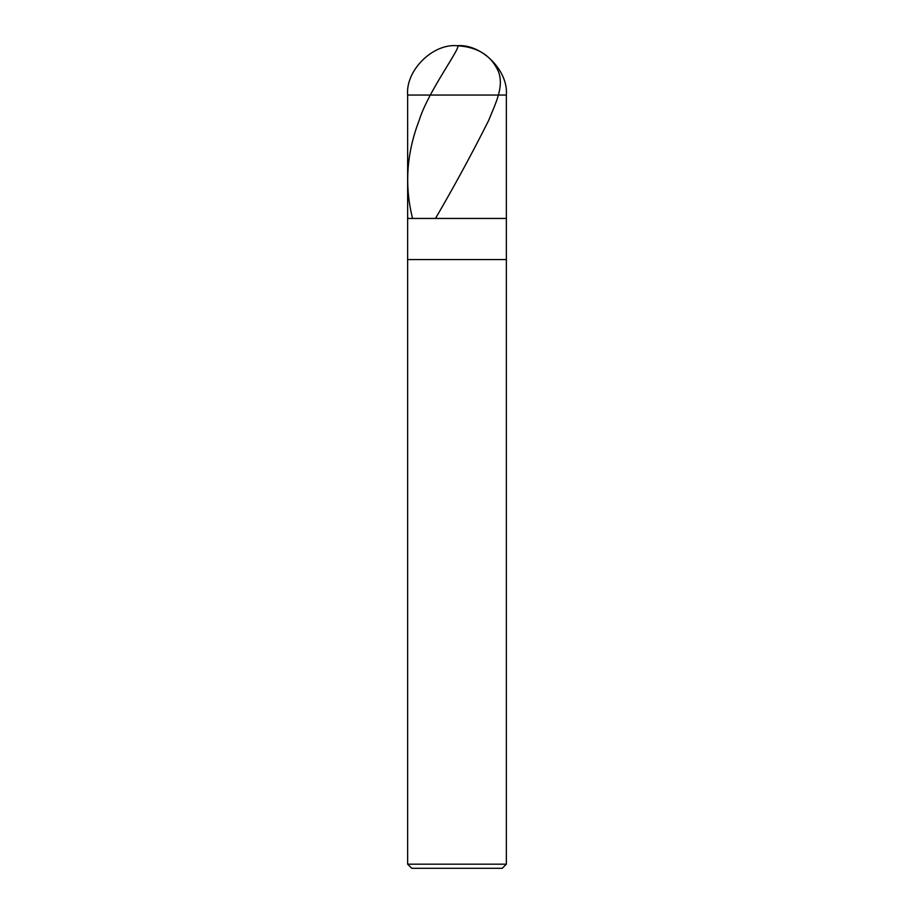 <?xml version="1.0" encoding="UTF-8"?>
<svg xmlns="http://www.w3.org/2000/svg" width="914" height="914" viewBox="0 0 914 914"><rect width="100%" height="100%" fill="white"/><g stroke="black" fill="none" stroke-linecap="round" stroke-linejoin="round"><path stroke-width="1.37" d="M407.644 95.056C405.439 70.641 432.585 43.495 457 45.7C481.415 43.495 508.561 70.641 506.356 95.056L407.644 95.056L506.356 95.056L506.356 218.446L407.644 218.446L407.644 95.056L407.644 218.446L506.356 218.446L506.356 95.056C508.561 70.641 481.415 43.495 457 45.7C432.585 43.495 405.439 70.641 407.644 95.056M506.356 218.446L407.644 218.446L506.356 218.446L506.356 259.576L407.644 259.576L407.644 218.446L407.644 259.576L506.356 259.576L506.356 864.187L407.644 864.187L407.644 259.576L407.644 864.187L506.356 864.187L502.243 868.3L411.757 868.3L407.644 864.187L411.757 868.3L502.243 868.3L506.356 864.187L506.356 218.446M457 45.711C477.793 46.888 491.686 55.72 498.69 72.229C504.105 87.55 495.068 104.345 488.67 120.431C472.378 152.901 454.772 185.359 435.852 217.829M457.491 45.711C462.096 46.431 428.163 90.977 419.149 120.431C406.627 152.901 404.376 185.359 412.408 217.829"/></g></svg>

